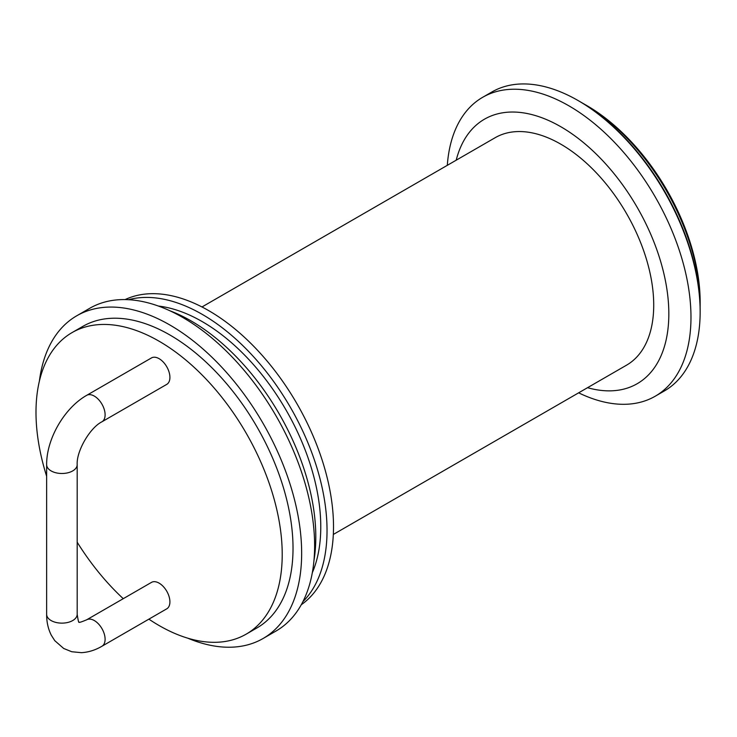 <?xml version="1.0" encoding="UTF-8"?>
<svg xmlns="http://www.w3.org/2000/svg" width="737" height="737" viewBox="0 0 737 737"><rect width="100%" height="100%" fill="white"/><g stroke="black" fill="none" stroke-linecap="round" stroke-linejoin="round"><path stroke-width="1.11" d="M151.472 357.924A15.274 8.816 60 0 1 166.746 366.74A15.274 8.816 60 0 1 166.746 384.382L101.946 421.785A15.274 8.816 -120 0 0 101.946 404.152A15.274 8.816 -120 0 0 86.68 395.336L151.472 357.924M86.68 619.799L151.472 582.387A15.274 8.816 60 0 1 159.109 583.142A15.274 8.816 60 0 1 169.086 596.601A15.274 8.816 60 0 1 166.746 608.836L101.946 646.248A15.274 8.816 60 0 0 104.285 634.013A15.274 8.816 60 0 0 94.308 620.554A15.274 8.816 60 0 0 86.68 619.799C81.107 622.12 78.564 622.876 79.043 622.065C78.776 623.216 78.159 620.637 77.182 614.317A15.274 8.816 180 0 1 61.917 623.134A15.274 8.816 180 0 1 46.643 614.317L46.643 464.678A15.274 8.816 180 0 0 61.917 473.495A15.274 8.816 180 0 0 77.182 464.678C76.326 451.256 89.896 427.755 101.946 421.785M333.327 534.454L626.514 365.193A131.343 75.828 -120 0 0 626.514 213.527A131.343 75.828 -120 0 0 495.172 137.699L201.984 306.96M301.276 604.736A176.401 101.844 -120 0 0 333.511 526.715A176.401 101.844 -120 0 0 259.378 352.268A176.401 101.844 -120 0 0 125.106 299.581M302.907 601.668A176.401 101.844 -120 0 0 327.035 530.456A176.401 101.844 -120 0 0 258.705 362.54A176.401 101.844 -120 0 0 128.57 299.701M312.313 572.713A167.539 96.731 -120 0 0 320.77 526.844A167.539 96.731 -120 0 0 158.344 306.039M313.953 560.59A176.401 101.844 -120 0 0 315.805 536.941A176.401 101.844 -120 0 0 169.667 310.682M187.705 638.159A186.323 107.574 -120 0 0 263.072 638.509L276.025 631.029A186.323 107.574 -120 0 0 314.616 545.73A186.323 107.574 -120 0 0 233.288 358.219A186.323 107.574 -120 0 0 89.702 308.306L76.749 315.786A186.323 107.574 -120 0 0 39.365 381.232M263.072 638.509A186.323 107.574 -120 0 0 301.654 553.211A186.323 107.574 -120 0 0 220.326 365.709A186.323 107.574 -120 0 0 76.749 315.786M148.883 619.144A174.107 100.518 -120 0 0 246.158 634.161L256.955 627.933A174.107 100.518 -120 0 0 293.022 548.227A174.107 100.518 -120 0 0 217.019 373.014A174.107 100.518 -120 0 0 82.857 326.371L72.051 332.599A174.107 100.518 -120 0 0 46.643 476.277M246.158 634.161A174.107 100.518 -120 0 0 282.216 554.464A174.107 100.518 -120 0 0 206.222 379.251A174.107 100.518 -120 0 0 72.051 332.599M77.182 542.202A174.107 100.518 -120 0 0 123.254 598.674M700.122 307.476A163.411 94.345 -120 0 0 700.15 304.445L700.15 301.949A160.362 92.586 -120 0 0 586.763 105.548L584.598 104.304A163.411 94.345 -120 0 0 581.954 102.811M700.15 304.445A163.411 94.345 -120 0 0 584.598 104.304M578.637 392.83A172.578 99.642 -120 0 0 606.763 402.577A172.578 99.642 -120 0 0 655.23 396.22L664.406 390.923A172.578 99.642 -120 0 0 700.15 311.926L700.15 310.618A170.975 98.712 -120 0 0 579.254 101.218L578.121 100.564A172.578 99.642 -120 0 0 491.828 92.014L482.652 97.312A172.578 99.642 -120 0 0 447.304 165.337M700.15 311.926A172.578 99.642 -120 0 0 578.121 100.564M655.23 396.22A172.578 99.642 -120 0 0 655.239 196.945A172.578 99.642 -120 0 0 482.652 97.312M587.546 387.69A152.725 88.173 -120 0 0 594.308 389.329A152.725 88.173 -120 0 0 634.668 203.071A152.725 88.173 -120 0 0 456.203 160.196M86.68 395.336C64.34 407.985 46.422 439.012 46.643 464.678M77.182 614.317L77.182 464.678M46.643 614.317C46.588 621.945 48.145 628.919 51.314 635.248L54.759 640.656L63.686 648.468L71.719 651.729L81.383 652.678C88.477 652.273 95.331 650.126 101.946 646.248"/></g></svg>
